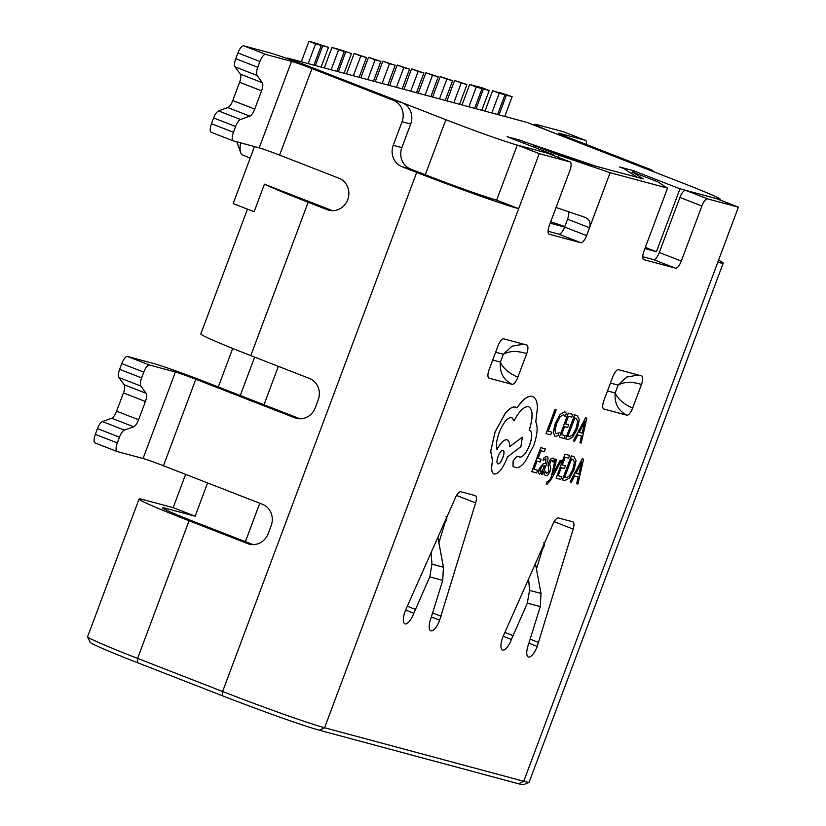 <?xml version="1.0" encoding="UTF-8"?>
<svg xmlns="http://www.w3.org/2000/svg" width="826" height="826" viewBox="0 0 826 826"><rect width="100%" height="100%" fill="white"/><g stroke="black" fill="none" stroke-linecap="round" stroke-linejoin="round"><path stroke-width="1.24" d="M410.78 91.18L418.162 71.439L423.903 72.977L416.521 92.718M423.903 72.977L411.565 68.868L418.162 71.439M403.914 89.332L411.565 68.868M499.018 114.897L506.4 95.155L499.751 92.739M504.758 116.435L512.141 96.694L506.4 95.155M512.141 96.694L499.813 92.584M373.476 81.154L380.858 61.413L375.118 59.875L367.735 79.616M360.869 77.768L368.52 57.304L380.858 61.413M368.52 57.304L375.118 59.875M476.065 108.722L483.447 88.981L476.798 86.565M476.85 86.42L482.59 87.959L489.188 90.53L483.447 88.981M481.806 110.271L489.188 90.53M240.593 142.857A21.001 7.393 111.3 0 0 240.686 152.676L237.217 142.97A12.607 4.429 -68.7 0 1 236.959 141.876M240.686 152.676A21.001 7.393 111.3 0 0 242.72 155.112L250.206 158.024M245.394 541.67L259.767 503.251M524.634 143.559L525.181 142.103L596.186 166.294L637.486 177.394L623.867 168.628L619.531 166.935L633.315 170.641L679.963 188.803L716.41 198.601L738.392 207.161L523.746 781.272A84.015 3.015 20.5 0 0 529.063 782.243A84.015 3.015 20.5 0 0 529.156 782.16L723.225 263.102A84.015 3.015 -159.5 0 1 717.815 262.214M564.808 226.53L550.736 221.74M254.48 146.584L233.18 203.568L254.129 211.724L264.423 184.198L332.444 210.682M287.376 58.605L287.582 58.068L526.905 122.393L685.198 184.022A58.811 2.117 -159.5 0 1 720.2 199.221A58.811 2.117 -159.5 0 1 716.41 198.601L685.704 190.352A8.405 2.953 111.3 0 0 679.901 197.445L659.313 252.498A8.405 2.953 -68.7 0 1 653.5 259.591L642.762 256.7M287.582 58.068L445.875 119.708A58.811 2.117 20.5 0 0 517.262 145.077L553.709 154.875L553.482 155.474M520.297 141.865L520.834 140.41L507.05 136.703L553.709 154.875M520.834 140.41L525.181 142.103M644.899 248.616L656.443 251.724L679.963 188.803M550.199 223.165L564.612 227.047L567.555 219.179A8.405 2.953 111.3 0 0 568.608 211.745M264.01 404.761L278.372 366.352M645.354 247.408L656.443 251.724M632.747 172.149L633.315 170.641M387.828 85.016L395.21 65.275L389.469 63.726L382.087 83.467M375.221 81.619L382.872 61.155L395.21 65.275M382.872 61.155L389.469 63.726M468.889 106.802L476.272 87.06L469.674 84.489L462.023 104.954M469.674 84.489L475.415 86.028L482.012 88.599L476.272 87.06M474.63 108.34L482.012 88.599M313.932 65.151L321.314 45.409L314.716 42.838L308.976 41.3L301.325 61.764M308.191 63.612L315.573 43.871L321.314 45.409M315.573 43.871L308.976 41.3M321.108 67.082L328.49 47.34L316.1 43.375M315.367 65.533L322.749 45.791L328.49 47.34M322.749 45.791L316.151 43.231M402.169 88.867L409.551 69.126L403.811 67.587L396.439 87.329M389.573 85.481L397.223 65.017L409.551 69.126M397.223 65.017L403.811 67.587M453.825 102.754L461.207 83.013L466.948 84.551L459.566 104.293M466.948 84.551L454.61 80.442L461.207 83.013M446.959 100.906L454.61 80.442M336.894 71.325L344.266 51.584L337.679 49.013L331.938 47.474L324.288 67.938M344.266 51.584L331.938 47.474M331.154 69.776L338.536 50.035M439.473 98.893L446.856 79.151L452.596 80.69L445.214 100.431M452.596 80.69L440.268 76.581L446.856 79.151M432.607 97.045L440.268 76.581M344.06 73.246L351.442 53.504L339.052 49.55M351.442 53.504L339.114 49.395M338.319 71.707L345.702 51.966M425.132 95.042L432.514 75.3L438.255 76.839L430.873 96.58M438.255 76.839L425.917 72.729L432.514 75.3M418.266 93.193L425.917 72.729M359.124 77.303L366.507 57.562L360.766 56.013L353.394 75.755M346.528 73.906L354.178 53.442L366.507 57.562M354.178 53.442L360.766 56.013M491.852 112.966L499.224 93.224L492.637 90.653L484.986 111.128M497.582 114.515L504.965 94.773L499.224 93.224M504.965 94.773L492.637 90.653M718.558 260.221A84.015 3.015 -159.5 0 1 723.225 263.102M222.576 695.822L222.617 691.507L416.686 172.438L402.025 166.738A16.799 15.715 105 0 1 393.248 145.304L401.859 147.617A16.799 15.715 -75 0 0 410.636 169.051L425.287 174.761A58.811 2.117 20.5 0 0 496.674 200.129L518.666 208.689L324.597 727.747L523.746 781.272L518.614 783.781L319.466 730.256A79.812 2.87 -159.5 0 1 222.576 695.822L137.57 662.72A79.812 2.87 -159.5 0 1 90.075 642.205L87.618 636.815A84.015 3.015 20.5 0 0 137.601 658.405L222.617 691.507A84.015 3.015 20.5 0 0 324.597 727.747L319.466 730.256M416.686 172.438A84.015 3.015 20.5 0 0 518.666 208.689L539.244 153.636L517.262 145.077L496.674 200.129L517.262 145.077L547.968 153.326A8.405 2.953 -68.7 0 1 548.072 153.368A8.405 2.953 -68.7 0 1 548.175 153.409M393.248 145.304L402.066 121.711A16.799 15.715 -75 0 0 393.29 100.266L311.949 68.599L279.601 155.102L338.959 178.22A16.799 15.715 105 0 1 347.736 199.655A16.799 15.715 105 0 1 328.717 210.176A16.799 15.715 105 0 1 327.199 209.68L308.15 202.256A84.015 3.015 -159.5 0 1 264.423 184.198M185.613 474.382L173.171 507.66L144.467 499.947A84.015 3.015 20.5 0 0 139.057 499.059A84.015 3.015 20.5 0 0 189.061 520.772L247.686 543.601A16.799 15.715 105 0 0 249.204 544.097A16.799 15.715 105 0 0 268.223 533.575L271.165 525.718A16.799 15.715 105 0 0 262.389 504.273L163.455 465.75L195.803 379.248L294.737 417.77A16.799 15.715 105 0 0 296.255 418.266A16.799 15.715 105 0 0 315.274 407.745L318.216 399.877A16.799 15.715 105 0 0 309.44 378.442L250.805 355.614A84.015 3.015 -159.5 0 1 200.811 333.91L247.459 209.123M232.695 348.448L218.291 386.96M548.061 231.249L558.81 234.14A8.405 2.953 111.3 0 0 564.612 227.047L586.605 235.606L610.125 172.686L559.026 155.278L558.262 157.332M631.683 173.656L632.251 172.149A8.405 1.373 110.2 0 1 632.571 172.076A8.405 1.373 110.2 0 1 632.613 172.097L643.227 178.932L590.445 164.746L535.103 145.892L559.026 155.278M438.885 542.796L444.811 523.323M542.383 549.548L536.456 569.021M549.011 234.13L549.228 234.212A8.405 2.953 -68.7 0 1 549.114 234.181A8.405 2.953 -68.7 0 1 549.3 225.581L569.878 170.528A8.405 2.953 111.3 0 0 570.064 161.927A8.405 2.953 111.3 0 0 569.95 161.886L539.244 153.636M393.29 100.266L401.901 102.579L320.56 70.912A42.012 1.507 20.5 0 0 269.565 52.781L243.742 45.843A8.405 2.953 -68.7 0 0 237.929 52.936L235.771 58.698A8.405 2.953 -68.7 0 0 235.059 66.865L240.304 74.113A8.405 2.953 111.3 0 1 239.592 82.28L232.767 100.545A8.405 2.953 111.3 0 1 227.79 107.566L218.591 110.932A8.405 2.953 -68.7 0 0 213.624 117.953L211.466 123.724A8.405 2.953 -68.7 0 0 211.291 132.315A8.405 2.953 -68.7 0 0 211.394 132.356L233.169 140.833M401.901 102.579A16.799 15.715 105 0 1 410.677 124.024L402.066 121.711M401.859 147.617L410.677 124.024M207.594 482.942L195.153 516.219L166.46 508.506A58.811 2.117 20.5 0 0 162.67 507.887A58.811 2.117 20.5 0 0 197.672 523.085L252.932 544.602M299.983 418.772L204.414 381.56A42.012 1.507 20.5 0 0 153.419 363.44L127.596 356.491L149.578 365.051A8.405 2.953 111.3 0 0 143.765 372.144L121.783 363.585A8.405 2.953 -68.7 0 1 127.596 356.491M279.601 155.102A16.799 0.599 20.5 0 0 259.209 147.854L233.376 140.916A8.405 2.953 -68.7 0 1 233.273 140.885A8.405 2.953 -68.7 0 1 233.448 132.284L235.606 126.523A8.405 2.953 -68.7 0 1 240.572 119.491L249.782 116.125A8.405 2.953 111.3 0 0 254.749 109.104L261.574 90.85A8.405 2.953 111.3 0 0 262.286 82.672L257.051 75.434A8.405 2.953 -68.7 0 1 257.764 67.257L259.911 61.496A8.405 2.953 -68.7 0 1 265.724 54.402L291.547 61.351A16.799 0.599 -159.5 0 1 311.949 68.599M653.5 259.591L675.492 268.151L643.919 259.663A8.405 2.953 111.3 0 1 643.815 259.632A8.405 2.953 111.3 0 1 643.991 251.032L667.522 188.111L657.723 181.803L632.571 172.076M667.522 188.111L610.125 172.686M141.618 377.905A8.405 2.953 111.3 0 0 140.895 386.083L118.913 377.513A8.405 2.953 -68.7 0 1 119.625 369.346L141.618 377.905L143.765 372.144M119.625 369.346L121.783 363.585M139.057 499.059L87.608 636.691A84.015 3.015 20.5 0 0 87.618 636.815M529.063 782.243L523.663 784.7A79.812 2.87 -159.5 0 1 518.614 783.781M679.901 197.445L701.883 206.004A8.405 2.953 -68.7 0 1 707.696 198.911L738.392 207.161M701.883 206.004L681.295 261.057L659.313 252.498M675.492 268.151A8.405 2.953 111.3 0 0 681.295 261.057M586.605 235.606A8.405 2.953 -68.7 0 1 580.792 242.699L558.81 234.14M549.228 234.212L580.792 242.699M437.832 537.158L443.438 567.225L442.726 580.379L431.048 617.879A12.607 4.429 -68.7 0 0 430.78 630.785A12.607 4.429 -68.7 0 0 430.935 630.837A12.607 4.429 -68.7 0 0 439.649 620.192L475.631 502.869A8.405 2.953 111.3 0 0 475.342 495.641A8.405 2.953 111.3 0 0 475.229 495.61L460.794 491.728A8.405 2.953 111.3 0 0 455.539 497.469L405.215 610.941A12.607 4.429 -68.7 0 0 404.946 623.837A12.607 4.429 -68.7 0 0 405.112 623.898A12.607 4.429 -68.7 0 0 413.826 613.253L429.757 576.889L431.977 564.148L431.007 552.48M497.985 345.939L489.157 369.532A8.405 2.953 -68.7 0 0 488.982 378.132A8.405 2.953 -68.7 0 0 489.085 378.163L512.048 384.338A8.405 2.953 -68.7 0 0 517.861 377.245L526.678 353.652A8.405 2.953 -68.7 0 0 526.854 345.051A8.405 2.953 -68.7 0 0 526.751 345.01L503.788 338.846A8.405 2.953 -68.7 0 0 497.985 345.939M528.568 578.696L529.549 590.373L527.329 603.114L511.387 639.479L503.127 636.257M554.132 521.66L573.192 529.084A8.405 2.953 -68.7 0 0 572.903 521.867A8.405 2.953 -68.7 0 0 572.8 521.825L558.355 517.943A8.405 2.953 -68.7 0 0 553.1 523.684L502.786 637.166A12.607 4.429 111.3 0 0 502.518 650.062A12.607 4.429 111.3 0 0 502.673 650.114A12.607 4.429 111.3 0 0 511.387 639.479M573.192 529.084L537.22 646.417L528.95 643.196M527.329 603.114L540.297 606.604L528.609 644.104A12.607 4.429 111.3 0 0 528.341 657A12.607 4.429 111.3 0 0 528.506 657.052A12.607 4.429 111.3 0 0 537.22 646.417M626.831 415.189L603.878 409.015A8.405 2.953 111.3 0 1 603.765 408.984A8.405 2.953 111.3 0 1 603.94 400.383L612.768 376.78A8.405 2.953 111.3 0 1 618.571 369.687L641.534 375.861A8.405 2.953 111.3 0 1 641.637 375.892A8.405 2.953 111.3 0 1 641.461 384.493L632.644 408.096C623.62 404.048 617.807 399.01 615.184 392.98C614.296 403.295 618.178 410.698 626.831 415.189A8.405 2.953 111.3 0 0 632.644 408.096M254.645 357.111L240.283 395.53M195.153 516.219L173.171 507.66M117.024 451.481L95.248 443.004A8.405 2.953 -68.7 0 1 95.135 442.973A8.405 2.953 -68.7 0 1 95.32 434.373L117.302 442.932L119.46 437.171L97.468 428.601A8.405 2.953 -68.7 0 1 102.445 421.58L124.427 430.139L133.636 426.774L111.644 418.214L102.445 421.58M117.302 442.932A8.405 2.953 111.3 0 0 117.127 451.533A8.405 2.953 111.3 0 0 117.23 451.564L143.063 458.502L175.401 371.999L149.578 365.051M146.14 393.321A8.405 2.953 -68.7 0 1 145.428 401.498L123.446 392.928A8.405 2.953 111.3 0 0 124.158 384.761L146.14 393.321L140.895 386.083M111.644 418.214A8.405 2.953 111.3 0 0 116.611 411.193L138.603 419.753L145.428 401.498M138.603 419.753A8.405 2.953 -68.7 0 1 133.636 426.774M124.427 430.139A8.405 2.953 111.3 0 0 119.46 437.171M95.32 434.373L97.468 428.601M123.446 392.928L116.611 411.193M118.913 377.513L124.158 384.761M163.455 465.75A16.799 0.599 20.5 0 0 143.063 458.502M195.803 379.248A16.799 0.599 20.5 0 0 175.401 371.999M585.655 217.558L556.063 207.471M585.386 217.455C589.475 219.417 590.869 222.844 589.547 227.739L567.555 219.179M533.1 146.852L533.555 145.624A8.405 6.494 -67 0 1 535.103 145.892M537.127 146.749L533.555 145.624M492.699 360.053L500.401 362.129C499.513 372.443 503.395 379.846 512.048 384.338M523.601 344.163L511.955 346.197L503.344 354.261L500.401 362.129C503.024 368.159 508.837 373.197 517.861 377.245M495.641 352.196L503.344 354.261C509.508 350.813 517.283 350.606 526.678 353.652M432.793 613.016L441.125 616.258M407.084 606.119L415.292 609.32M446.071 516.611C447.393 517.303 447.021 519.461 444.956 523.085L441.786 528.31M654.398 172.035A16.799 15.715 -75 0 0 649.835 169.216L568.495 137.539A16.799 0.599 -159.5 0 1 558.49 133.203A16.799 0.599 -159.5 0 1 559.574 133.378L585.397 140.317A8.405 2.953 -68.7 0 1 585.51 140.358A8.405 2.953 -68.7 0 1 586.47 144.54M649.835 169.216L641.224 166.904L559.883 135.227A42.012 1.507 20.5 0 1 534.876 124.375L534.515 125.356M534.876 124.375A42.012 1.507 20.5 0 1 537.581 124.819L563.415 131.757A8.405 2.953 -68.7 0 1 563.518 131.799A8.405 2.953 -68.7 0 1 563.621 131.84M634.74 172.882L635.277 173.078M641.461 384.493C632.066 381.457 624.291 381.664 618.127 385.112L615.184 392.98L607.482 390.905M638.384 375.014L626.738 377.048L618.127 385.112L610.424 383.047M504.645 632.344L512.863 635.545M530.364 639.241L538.686 642.483M539.347 554.525L542.527 549.3C544.582 545.687 544.953 543.529 543.632 542.837M540.297 606.604L540.999 593.45L535.403 563.384M551.716 432.112L548.237 431.162L556.177 409.913L554.979 409.582L546.007 433.578L550.694 434.848L551.716 432.112L548.237 431.172M556.177 409.913L554.979 409.582M555.051 409.613L546.079 433.609M563.621 414.549L565.149 416.531L566.368 413.289L564.654 411.751L560.121 414.415L555.371 423.397L553.255 432.37L555.031 436.458L557.984 435.715L559.088 432.741L556.043 433.681L554.927 430.614L556.621 423.531L560.245 416.572L563.807 414.611M559.088 432.741L556.156 433.712M565.149 416.531L563.549 414.518M564.922 411.833L560.049 414.394L555.299 423.377L553.183 432.349L554.958 436.427M568.691 424.77L565.562 423.924L568.433 416.242L571.809 417.151L572.841 414.394L568.329 413.186L559.357 437.171L564.065 438.441L565.087 435.705L561.515 434.734L564.53 426.67L567.658 427.517L568.691 424.77L565.562 423.914M565.087 435.705L561.515 434.744M572.841 414.394L568.257 413.155L559.357 437.171M565.727 438.885L568.133 439.535L572.79 437.088L577.446 428.498L579.315 419.629L577.188 415.561L574.689 414.889L565.655 438.854L574.617 414.869L577.116 415.54M574.793 417.956L567.875 436.458L569.145 436.799L572.686 434.992L576.228 428.26L577.797 421.25L576.114 418.317L574.793 417.956M567.875 436.448L569.073 436.768L572.614 434.961L576.156 428.24L577.725 421.219L576.042 418.286M581.215 443.046L586.852 418.162L585.644 417.832L573.337 440.929L574.586 441.27L577.88 434.93L581.525 435.911L579.966 442.715L581.215 443.046M579.253 432.318L582.185 433.103L585.087 421.064L579.253 432.318L582.113 433.082L585.014 421.033M581.452 435.891L579.966 442.715M586.852 418.162L585.572 417.811L573.337 440.929M537.581 470.2L534.009 469.23L537.024 461.166L540.152 462.002L541.175 459.256L538.046 458.409L540.916 450.738L544.293 451.646L545.325 448.89L540.751 447.651L531.779 471.636L536.559 472.937L537.581 470.2L533.999 469.24M541.175 459.256L538.046 458.42M545.325 448.89L540.751 447.651M540.823 447.671L531.851 471.667M545.914 458.843L545.604 463.376L543.487 463.592L539.326 468.631L538.5 472.41L539.44 474.155L542.527 471.625L541.536 474.269L542.63 474.568L546.75 463.541C548.371 459.204 548.433 456.83 546.926 456.427L544.179 457.449L543.085 460.361L545.986 458.864M546.853 456.396L544.107 457.418L543.085 460.361M541.629 466.587L540.101 470.768L540.648 471.76L542.362 470.686L544.747 465.668L541.629 466.587M540.534 471.729L542.29 470.655L544.664 465.678M542.372 471.811L541.536 474.269M545.831 458.812L545.532 463.345L543.415 463.562L539.254 468.6L538.428 472.389L539.368 474.124M546.616 473.37L548.774 471.398L548.598 467.877L548.846 471.429L546.688 473.401L545.428 471.233L544.272 474.33L545.594 475.797M545.501 471.264L544.272 474.33M544.344 474.361L545.666 475.828L547.989 474.95L550.085 471.44L550.777 468.507L549.672 464.15L550.994 460.908L552.222 460.547M552.088 460.505L553.213 462.168L552.016 460.474M553.213 462.168L554.308 459.256L553.11 458.089L550.87 458.988L548.805 462.457L548.103 465.245L548.598 467.877M553.244 458.131L550.797 458.957L548.732 462.426L548.03 465.224L548.526 467.857M561.319 460.732L560.183 460.423L552.997 474.217L556.548 459.442L555.32 459.122L551.376 476.87L549.734 479.865L547.7 481.971L547.215 481.465L546.213 484.139L546.822 484.573L551.107 479.689L561.319 460.732L560.111 460.392L552.924 474.186M556.548 459.442L555.248 459.091L551.303 476.85L549.662 479.834L547.628 481.95L547.132 481.434L546.141 484.108L546.822 484.573M547.628 481.95L547.132 481.434M561.825 476.716L558.242 475.755L561.267 467.681L564.395 468.518L565.418 465.771L562.299 464.924L565.16 457.253L568.546 458.162L569.568 455.405L565.067 454.186L556.094 478.182L560.802 479.452L561.825 476.716L558.252 475.745M565.418 465.771L562.289 464.935M569.568 455.405L564.994 454.166L556.094 478.182M562.454 479.896L564.86 480.536L569.517 478.089L574.184 469.509L576.042 460.64L573.925 456.571L571.427 455.9L562.382 479.865L571.355 455.869L573.853 456.541M571.52 458.967L564.612 477.459L565.882 477.8L569.413 476.003L572.965 469.271L574.524 462.261L572.852 459.318L571.52 458.967M564.612 477.449L565.81 477.779L569.341 475.972L572.893 469.24L574.452 462.23L572.769 459.287M577.942 484.057L583.579 459.163L582.371 458.843L570.064 481.94L571.313 482.27L574.617 475.941L578.262 476.922L576.693 483.716L577.942 484.057M575.98 473.319L578.923 474.114L581.824 462.064L575.98 473.319L578.85 474.083L581.741 462.044M578.179 476.901L576.693 483.716M583.579 459.163L582.299 458.812L570.064 481.94M511.728 417.357L514.071 420.806C519.306 410.945 524.128 406.237 528.537 406.671C533.007 409.118 533.255 417.006 529.28 430.336L529.776 430.47C532.44 432.029 532.409 436.902 529.652 445.08C526.565 452.689 523.416 456.726 520.204 457.181L517.086 456.148L513.183 460.918L513.008 466.7L516.684 467.681C519.141 467.681 521.98 465.637 525.212 461.527L533.575 445.947C537.396 434.827 538.118 426.825 535.775 421.941L537.447 407.559C537.158 401.137 535.444 397.42 532.295 396.418C529.497 395.757 526.183 397.306 522.342 401.064L516.797 407.827L515.496 407.104C512.709 406.444 509.301 408.54 505.275 413.372L495.084 432.029L490.747 451.326L492.657 460.846C490.943 468.404 491.47 472.792 494.237 474.041C498.398 474.062 502.6 468.931 506.834 458.657L507.474 456.943L520.907 446.67L522.362 437.109L509.559 446.804C509.766 442.767 508.93 440.413 507.061 439.752C504.015 439.494 500.659 442.726 496.994 449.437C495.817 445.71 496.529 440.144 499.131 432.741C503.375 422.458 507.577 417.337 511.728 417.357L511.944 417.429M532.729 396.552L532.223 396.387C529.425 395.726 526.11 397.275 522.269 401.033L516.725 407.807M515.692 407.166L515.424 407.073C512.626 406.423 509.229 408.509 505.202 413.341L495.011 431.998L490.665 451.295L492.585 460.825C490.871 468.373 491.398 472.771 494.165 474.01M507.257 439.814L506.978 439.721C503.943 439.473 500.587 442.695 496.922 449.406M517.086 456.148L513.111 460.898L513.008 466.7M498.006 463.789C501.031 465.028 506.235 450.841 502.972 450.48C500.05 449.107 494.681 463.479 498.006 463.789L498.006 463.789M517.324 456.396L520.122 457.15C523.343 456.695 526.492 452.669 529.58 445.049C532.336 436.871 532.367 431.998 529.703 430.439M528.464 406.64C532.935 409.087 533.183 416.975 529.208 430.305L529.28 430.336M511.655 417.326L514.071 420.806M522.362 437.109L509.559 446.721M497.871 463.747L497.923 463.758C500.959 464.997 506.162 450.81 502.9 450.449M425.287 174.761L445.875 119.708M410.636 169.051L402.025 166.738M308.15 202.256L250.805 355.614M189.061 520.772L137.601 658.405L137.57 662.72M569.95 161.886L547.968 153.326M265.724 54.402L243.742 45.843M632.613 172.097L635.813 173.274M166.46 508.506L165.933 509.9M442.726 580.379L429.757 576.889M247.686 543.601L250.774 544.427M294.737 417.77L297.825 418.596M327.199 209.68L330.286 210.506M431.378 616.97L439.649 620.192M405.556 610.032L413.826 613.253M456.561 495.445L475.631 502.869M443.438 567.225L431.977 564.148M707.696 198.911L685.704 190.352M585.397 140.317L563.415 131.757M529.549 590.373L540.999 593.45M259.209 147.854L291.547 61.351M259.911 61.496L237.929 52.936M257.764 67.257L235.771 58.698M257.051 75.434L235.059 66.865M262.286 82.672L240.304 74.113M261.574 90.85L239.592 82.28M254.749 109.104L232.767 100.545M249.782 116.125L227.79 107.566M240.572 119.491L218.591 110.932M235.606 126.523L213.624 117.953M233.448 132.284L211.466 123.724M719.921 199.964L720.2 199.221M117.127 451.533L95.135 442.973M548.072 153.368L570.064 161.927M233.273 140.885L211.291 132.315M585.51 140.358L563.518 131.799"/></g></svg>
